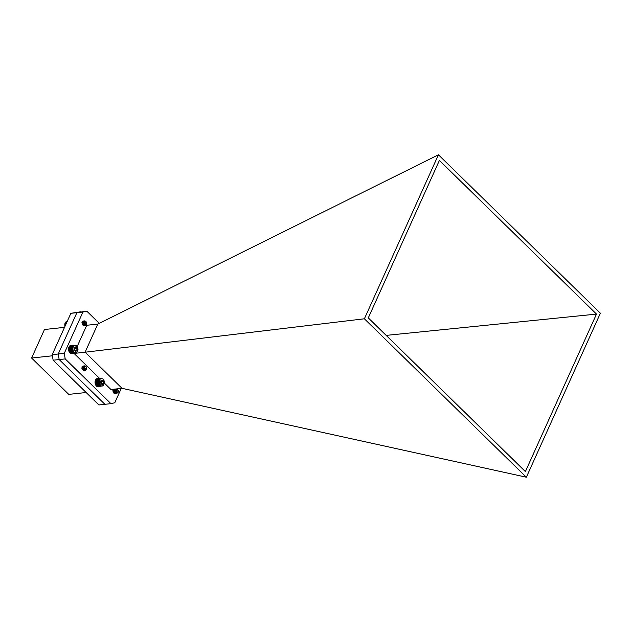 <?xml version="1.0" encoding="UTF-8"?>
<svg xmlns="http://www.w3.org/2000/svg" width="632" height="632" viewBox="0 0 632 632"><rect width="100%" height="100%" fill="white"/><g stroke="black" fill="none" stroke-linecap="round" stroke-linejoin="round"><path stroke-width="0.95" d="M118.476 391.374A1.54 1.074 83.8 0 0 118.468 390.955A1.54 1.074 83.8 0 0 118.397 390.623A1.54 1.074 83.8 0 0 117.094 389.612A1.54 1.074 83.8 0 0 116.343 391.271A1.54 1.074 83.8 0 0 117.449 392.646A1.54 1.074 83.8 0 0 118.476 391.374L115.925 392.993A2.331 1.619 -96.2 0 1 115.237 391.413L116.09 388.957M116.715 388.893L117.362 389.265M116.967 393.42L114.905 392.614L114.487 390.307L115.34 389.043M115.964 388.972L116.62 389.359M116.138 393.538L114.155 392.693L113.728 390.394L114.582 389.122M115.206 389.051L116.193 389.873M115.387 393.618L113.397 392.772L112.978 390.473L113.831 389.201M115.925 392.993L115.142 390.236L115.996 388.972M116.62 388.901L117.22 389.233M116.478 393.554L114.811 392.622L114.392 390.323L115.245 389.051M115.719 393.641L114.06 392.701L113.634 390.402L114.487 389.13M114.969 393.72L113.302 392.78L112.883 390.481L113.736 389.209M115.237 391.413L117.718 392.701A1.643 1.145 -96.2 0 1 117.505 392.756A1.643 1.145 -96.2 0 1 116.833 392.543L116.059 391.303L118.397 390.623M117.489 392.756L116.312 392.101L116.146 389.983M115.245 391.437L116.004 389.604M115.869 392.93L114.803 392.259L114.463 390.639L115.222 389.691L116.075 390.189M114.811 392.275L114.763 390.529L113.736 389.849L114.669 390.537L114.755 392.188M114.724 392.267L114.431 392.764M115.593 392.077L115.316 390.552L116.09 389.596M115.854 392.907L114.898 392.251L114.558 390.631L115.316 389.683L116.106 390.086M114.771 392.369L114.487 392.804M86.734 368.353A1.54 1.074 83.8 0 0 86.655 367.595A1.54 1.074 83.8 0 0 86.347 366.979A1.54 1.074 83.8 0 0 84.83 367.018A1.54 1.074 83.8 0 0 84.98 369.191A1.54 1.074 83.8 0 0 86.078 369.546A1.54 1.074 83.8 0 0 86.734 368.353L85.273 370.471A2.331 1.619 -96.2 0 1 84.064 369.823L83.503 368.796L83.645 366.552L84.57 365.857L85.407 366.133M85.028 370.455L84.143 370.478L82.752 368.883L82.895 366.639L84.206 365.975M84.309 370.526L83.385 370.565L81.994 368.962L82.136 366.718L83.061 366.023M85.273 370.471L83.408 368.812L83.55 366.568L84.522 365.865M84.649 370.542L82.658 368.891L82.8 366.647L83.772 365.944M83.89 370.621L81.907 368.97L82.041 366.726L82.966 366.031M84.064 369.823L86.584 369.025A1.643 1.145 -96.2 0 1 85.881 369.712L84.743 369.357L86.655 367.595M85.273 369.712L84.238 368.582L84.214 367.208M84.901 369.823L83.487 368.661L83.55 367.081L84.269 366.584L83.645 367.074L83.582 368.654L84.996 369.815M84.135 369.91L82.729 368.74L82.792 367.16L83.511 366.663L82.887 367.153L82.824 368.733L84.127 369.902M82.721 367.31L82.642 369.712M82.144 367.745L82.239 369.001M82.484 366.955L82.982 369.262M82.942 369.357L82.681 369.76M82.184 367.595L82.294 369.151M65.396 372.09L66.115 372.904M86.687 323.363A1.54 1.074 83.8 0 0 86.608 322.604A1.54 1.074 83.8 0 0 84.83 321.965A1.54 1.074 83.8 0 0 84.878 324.129A1.54 1.074 83.8 0 0 86.402 324.232A1.54 1.074 83.8 0 0 86.687 323.363L83.416 323.07A2.331 1.619 -96.2 0 1 83.859 321.443L84.72 320.851L85.865 321.451M85.517 325.259L84.846 325.527L83.369 324.785L82.768 322.533L83.756 320.977L84.348 320.961M84.459 325.512L82.618 324.872L82.018 322.612L82.91 321.064L81.923 322.62L82.523 324.88L84.04 325.614M83.416 323.07L84.419 320.906L85.691 321.356M85.399 325.283L83.274 324.801L82.674 322.541L83.661 320.985L84.309 320.993M83.859 321.443L84.901 324.398A1.643 1.145 -96.2 0 1 84.412 323.292L84.577 321.83L86.608 322.604M84.901 324.398L84.277 322.628L84.641 321.72M83.566 322.02L82.982 321.751M83.764 324.248L83.511 324.658M84.127 324.777L83.637 324.967M66.842 322.225L65.262 322.675L64.985 326.175A3.436 2.394 -96.2 0 1 64.985 326.175A3.436 2.394 -96.2 0 1 64.804 324.493A3.436 2.394 -96.2 0 1 64.812 324.453M65.941 324.224L64.82 324.342L65.878 324.366M66.96 321.965L65.483 322.399M67.063 321.743L65.673 322.154M67.15 321.554L65.886 321.949M67.213 321.412L66.107 321.775M67.261 321.309L66.352 321.641M67.284 321.246L66.597 321.538M67.292 321.23L66.858 321.475M64.875 325.678L65.309 325.63M64.843 325.472L65.404 325.409M64.827 325.283L65.499 325.211M64.804 325.093L65.586 325.014M64.804 324.88L65.689 324.785M64.796 324.714L65.767 324.611M64.843 324.098L66.06 323.963M64.867 323.979L66.115 323.837M64.906 323.718L66.234 323.568M64.938 323.623L66.281 323.473M64.993 323.347L66.407 323.197M65.041 323.284L66.439 323.134M65.112 322.999L66.565 322.849M65.159 322.96L66.581 322.81M71.432 345.799L70.602 345.404A4.226 2.939 83.8 0 0 68.635 350.152A4.226 2.939 83.8 0 0 71.969 353.707L72.688 353.628A4.226 2.939 83.8 0 0 73.904 353.083M73.083 345.499A4.226 2.939 83.8 0 0 71.93 345.214L71.211 345.341M71.329 345.325A4.226 2.939 83.8 0 0 69.362 350.073A4.226 2.939 83.8 0 0 72.688 353.628M71.93 345.214L71.961 345.617M53.135 360.208L52.203 354.647L70.863 313.322L80.738 311.781L76.899 312.674L58.239 353.999L59.171 359.561L104.904 404.298L98.876 404.954L53.135 360.208L65.207 358.913L64.274 353.351L82.934 312.026L86.774 311.134L99.264 323.355M52.203 354.647L58.239 353.999L76.899 312.674L86.774 311.134M70.863 313.322L82.934 312.026M52.393 355.792L31.6 358.036L44.477 329.509L64.535 327.344M86.157 392.512L68.762 394.384L31.6 358.036M122.047 388.325L526.353 477.215L364.387 318.789L85.13 352.214L122.047 388.325L110.948 389.51L104.422 383.134M526.353 477.215L600.4 313.211L438.442 154.785L364.387 318.789M368.298 317.904L439.398 160.425L596.49 314.096L525.389 471.575L368.298 317.904M99.817 378.623L74.055 353.422L85.13 352.214M438.442 154.785L97.794 324.082L85.083 352.229M386.168 335.387L596.49 314.096M77.144 346.573L86.766 325.267L97.794 324.082M83.527 370.123A1.801 1.256 -96.2 0 1 82.713 369.783A1.801 1.256 -96.2 0 1 82.128 367.84A1.801 1.256 -96.2 0 1 83.171 366.544M113.728 392.891A1.801 1.256 -96.2 0 1 113.152 390.955A1.801 1.256 -96.2 0 1 114.195 389.652A1.801 1.256 -96.2 0 1 115.245 390.221M115.293 390.292A1.801 1.256 -96.2 0 1 115.609 391.113M121.265 388.404L114.787 402.758L110.94 403.651L65.207 358.913M110.94 403.651L104.912 404.306L59.171 359.561L58.239 353.999L64.274 353.351M77.957 349.796L76.63 352.538L74.465 352.609L73.13 351.076L72.625 348.785L73.312 346.328L74.75 345.317L71.59 345.862M74.473 345.388L71.337 345.957M74.213 345.499L71.092 346.075M73.968 345.657L70.863 346.241M73.731 345.846L70.642 346.439M73.51 346.067L70.444 346.668M73.312 346.328L70.27 346.928M73.138 346.613L70.215 346.928L69.702 348.943A3.626 2.528 -96.2 0 1 69.71 348.801A3.626 2.528 -96.2 0 1 69.71 348.785L69.71 348.761M72.641 348.39L69.718 348.706L69.702 349.322A3.626 2.528 -96.2 0 1 69.702 348.943L72.893 348.595M69.702 349.322L69.725 349.701A3.626 2.528 -96.2 0 1 69.702 349.322L72.893 348.975M69.725 349.701L69.781 350.073A3.626 2.528 -96.2 0 1 69.725 349.701L72.925 349.354M69.781 350.073L69.868 350.444A3.626 2.528 -96.2 0 1 69.781 350.073L72.98 349.733M69.899 350.578L69.915 350.61A3.626 2.528 -96.2 0 1 69.899 350.578A3.626 2.528 -96.2 0 1 69.868 350.444L70.8 352.3L73.715 351.985M73.059 350.096L69.868 350.444L72.854 350.357M70.847 352.293L73.952 352.229M71.076 352.506L74.205 352.435M71.321 352.688L74.465 352.609M71.574 352.83L74.734 352.743M71.835 352.94L75.011 352.838M72.095 353.012L75.287 352.893M72.364 353.043L75.848 352.869M77.973 349.164A3.436 2.394 83.8 0 0 77.783 347.971L77.965 349.662A3.436 2.394 83.8 0 0 77.973 349.164M74.189 349.725L75.642 351.195L76.899 350.183L76.828 348.058A2.133 1.485 83.8 0 0 75.492 346.936A2.133 1.485 83.8 0 0 74.236 347.948A2.133 1.485 83.8 0 0 74.078 348.698A2.133 1.485 83.8 0 0 74.197 349.741A2.133 1.485 83.8 0 0 74.315 350.073A2.133 1.485 83.8 0 0 75.642 351.195A2.133 1.485 83.8 0 0 76.899 350.183A2.133 1.485 83.8 0 0 76.828 348.058L75.492 346.936L74.078 348.722M74.687 350.578L74.845 348.272L74.315 347.821M74.916 350.397L76.899 350.183M74.845 348.272L76.828 348.058M74.75 345.317L76.393 345.751L77.744 347.837M75.026 345.285L72.103 345.601M73.304 346.873L70.112 347.213M72.98 346.928L70.065 347.245M73.17 347.181L69.978 347.529M72.854 347.268L69.931 347.584M73.059 347.513L69.868 347.861M72.751 347.632L69.836 347.94M72.98 347.861L69.789 348.208M72.68 348.003L69.757 348.319M72.925 348.224L69.733 348.572M72.625 348.785L69.702 349.101M72.633 349.188L69.718 349.496M72.68 349.583L69.757 349.899M72.751 349.97L69.828 350.286M73.17 350.452L69.97 350.8M72.98 350.728L70.057 351.037M73.296 350.8L70.105 351.139M73.13 351.076L70.207 351.392M73.454 351.123L70.263 351.463M73.304 351.408L70.381 351.724M73.628 351.424L70.436 351.763M73.502 351.708L70.579 352.024M73.826 351.7L70.634 352.04M104.446 382.945L103.356 385.496L102.06 386.049L100.954 385.757L99.619 384.224L99.113 381.933L99.801 379.477L101.239 378.465L98.079 379.01M100.962 378.536L97.826 379.105M100.701 378.647L97.581 379.224M100.456 378.805L97.352 379.39M100.219 378.987L97.131 379.587M99.998 379.216L96.933 379.816M99.801 379.477L96.759 380.077M99.627 379.761L96.704 380.077L96.19 382.091A3.626 2.528 -96.2 0 1 96.198 381.949A3.626 2.528 -96.2 0 1 96.198 381.933L96.198 381.949M99.129 381.538L96.206 381.854L96.19 382.471A3.626 2.528 -96.2 0 1 96.19 382.091L99.382 381.744M96.19 382.471L96.214 382.85A3.626 2.528 -96.2 0 1 96.19 382.471L99.382 382.123M96.214 382.85L96.269 383.221A3.626 2.528 -96.2 0 1 96.214 382.85L99.414 382.502M96.269 383.221L96.356 383.592A3.626 2.528 -96.2 0 1 96.269 383.221L99.469 382.881M96.404 383.758L96.388 383.727A3.626 2.528 -96.2 0 1 96.388 383.727A3.626 2.528 -96.2 0 1 96.356 383.592L97.289 385.449L100.212 385.133M99.548 383.245L96.356 383.592L99.343 383.505M97.336 385.441L100.441 385.378M97.565 385.654L100.693 385.583M97.81 385.836L100.954 385.757M98.063 385.978L101.223 385.891M98.323 386.089L101.499 385.986M98.592 386.16L101.776 386.041M98.853 386.192L102.337 386.018M104.462 382.313A3.436 2.394 83.8 0 0 104.272 381.12L104.454 382.81A3.436 2.394 83.8 0 0 104.462 382.313M100.678 382.873L102.131 384.343L103.387 383.332L103.316 381.207A2.133 1.485 83.8 0 0 101.981 380.085A2.133 1.485 83.8 0 0 100.725 381.096A2.133 1.485 83.8 0 0 100.567 381.847A2.133 1.485 83.8 0 0 100.686 382.889A2.133 1.485 83.8 0 0 100.804 383.221A2.133 1.485 83.8 0 0 102.131 384.343A2.133 1.485 83.8 0 0 103.387 383.332A2.133 1.485 83.8 0 0 103.316 381.207L101.981 380.085L100.567 381.87M101.175 383.727L101.333 381.42L100.804 380.97M101.412 383.545L103.387 383.332M101.333 381.42L103.316 381.207M101.239 378.465L102.882 378.9L104.233 380.985M101.515 378.434L98.592 378.75M99.793 380.022L96.601 380.361M99.469 380.077L96.554 380.393M99.659 380.33L96.467 380.677M99.343 380.417L96.427 380.733M99.556 380.662L96.356 381.009M99.248 380.78L96.325 381.088M99.469 381.009L96.277 381.357M99.169 381.151L96.246 381.467M99.414 381.373L96.222 381.72M99.113 381.933L96.19 382.249M99.121 382.336L96.206 382.644M99.169 382.731L96.246 383.047M99.24 383.118L96.317 383.434M99.659 383.6L96.459 383.948M99.469 383.877L96.546 384.185M99.785 383.948L96.593 384.288M99.619 384.224L96.696 384.54M99.943 384.272L96.751 384.612M99.793 384.556L96.87 384.872M100.125 384.572L96.925 384.912M99.99 384.856L97.067 385.172M100.322 384.849L97.123 385.188M97.921 378.947L97.091 378.552A4.226 2.939 83.8 0 0 95.124 383.3A4.226 2.939 83.8 0 0 98.458 386.855L99.184 386.776A4.226 2.939 83.8 0 0 100.393 386.231M99.579 378.647A4.226 2.939 83.8 0 0 98.418 378.363L97.699 378.489M97.818 378.473A4.226 2.939 83.8 0 0 95.851 383.221A4.226 2.939 83.8 0 0 99.184 386.776M98.418 378.363L98.45 378.766"/></g></svg>
